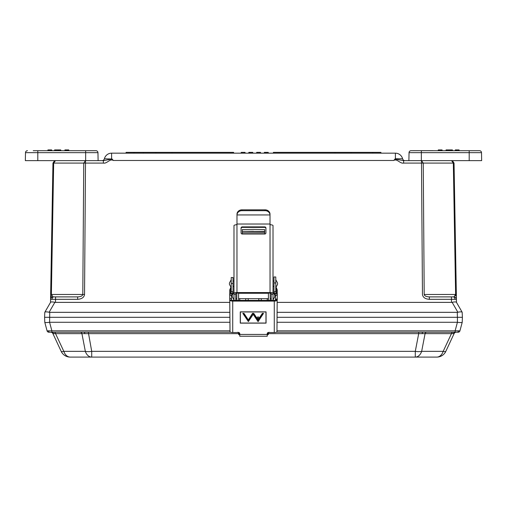 <?xml version="1.0" encoding="UTF-8"?>
<svg xmlns="http://www.w3.org/2000/svg" width="507" height="507" viewBox="0 0 507 507"><rect width="100%" height="100%" fill="white"/><g stroke="black" fill="none" stroke-linecap="round" stroke-linejoin="round"><path stroke-width="0.76" d="M126.072 153.171L126.072 152.373L172.031 152.373L172.031 153.171M273.393 153.171L273.393 152.373L351.085 152.373L351.085 153.171M334.969 152.373L334.969 153.171M456.344 294.466L456.439 302.311L462.181 312.255L456.477 302.381L456.427 299.314L451.452 299.314L451.452 296.893L453.961 296.893L451.452 296.893L453.961 296.893L455.622 294.466L453.328 163.096L451.56 160.649L452.504 160.833L454.05 163.096L456.344 294.466L455.622 294.466L455.641 295.854M451.452 296.893L429.347 296.893C426.254 296.741 424.536 295.942 424.201 294.485L455.622 294.466M77.653 296.893L77.653 299.314L50.573 299.314A2.465 2.465 0 0 1 53.039 296.893L77.653 296.893C80.765 296.741 82.476 295.93 82.799 294.466L83.75 163.096L53.672 163.096L51.378 294.466L50.656 294.466L50.523 302.381L50.573 299.314L51.359 295.854M351.085 152.373L380.928 152.373L380.928 153.171M111.603 153.171L111.603 158.78L112.117 159.021L104.391 158.78A2.484 2.484 0 0 1 101.977 160.649A2.484 2.484 0 0 0 104.391 158.78A7.44 7.44 0 0 1 111.603 153.171L395.397 153.171A7.44 7.44 0 0 1 402.609 158.78A2.484 2.484 0 0 0 405.023 160.649A2.484 2.484 0 0 1 402.609 158.78A2.484 2.484 0 0 0 405.023 160.649M245.692 300.391L245.756 298.642M277.266 330.837L459.931 330.837A1.87 1.87 0 0 1 458.125 332.224L455.121 332.224L456.313 332.224L455.121 332.224L455.121 330.837L457.415 322.287L457.428 317.306L277.266 317.306L462.397 317.306L457.428 317.306L457.251 312.331L277.266 312.331M457.251 312.331L457.872 312.255C460.261 311.742 461.693 311.742 462.181 312.255L462.397 317.306L462.181 312.255M457.872 312.255L452.13 302.311L451.509 302.381L451.452 299.314L429.347 299.314L429.347 296.893M277.266 302.381L451.509 302.381M403.623 163.096L403.623 160.649L451.566 160.649L452.504 160.833L454.05 163.096L423.25 163.096L421.494 160.649L421.507 163.096L403.623 163.096C399.865 163.805 397.196 158.38 393.679 160.478L395.397 158.78L402.609 158.78M55.428 160.649L103.377 160.649L98.105 160.649L97.965 152.658A1.99 1.99 0 0 0 95.975 150.706L73.902 150.706M50.656 294.466L52.95 163.096L54.496 160.833L52.95 163.096L53.672 163.096L55.44 160.649L54.496 160.833M44.603 317.306L44.774 322.275L44.603 317.306L229.734 317.306L44.603 317.306L44.774 312.331L50.561 302.311C51.042 301.811 52.474 301.811 54.87 302.311L49.128 312.255L49.749 312.331L49.585 322.287L51.879 330.837L229.734 330.837M229.734 312.331L49.749 312.331M49.128 312.255C46.739 311.742 45.307 311.742 44.819 312.255L44.774 312.331M55.548 296.893L55.491 302.381L229.734 302.381M55.491 302.381L54.87 302.311M103.377 163.096L103.377 160.649L112.117 159.021L113.321 160.478C109.804 158.38 107.135 163.805 103.377 163.096L85.493 163.096L84.542 294.466L51.378 294.466L53.039 296.893L53.774 296.893A2.465 1.743 -90 0 0 52.031 299.295M452.13 302.311C454.526 301.811 455.958 301.811 456.439 302.311M456.427 299.314A2.465 2.465 0 0 0 453.961 296.893A2.465 2.465 0 0 1 456.427 299.314M261.244 298.642L261.308 300.391M394.883 159.021L403.623 160.649M85.506 160.649L83.75 163.096L85.493 163.096L85.506 160.649M172.031 152.373L233.607 152.373L233.607 153.171M155.915 152.373L155.915 153.171M372.67 152.373L372.67 153.171M372.867 152.373L372.867 153.171M133.93 152.373L133.93 153.171M134.133 152.373L134.133 153.171M143.329 152.373L143.329 153.171M252.784 153.171L252.784 152.373L248.817 152.373L248.817 153.171M241.224 153.171L241.224 152.373L244.951 152.373L244.951 153.171M241.224 152.373L241.129 153.171M244.342 152.373L245.046 152.373L245.046 153.171M248.956 153.171L248.956 152.373L249.102 153.171M249.311 152.373L249.311 153.171M249.761 152.373L249.761 153.171M250.623 152.373L250.623 153.171M251.909 152.373L251.909 153.171M248.956 152.373L248.861 153.171M260.522 153.171L260.522 152.373L257.074 152.373L257.074 153.171M257.074 152.373L256.694 152.373L256.694 153.171M260.427 152.373L260.427 153.171M256.694 152.373L256.599 153.171M256.84 152.373L256.548 153.171M268.254 153.171L268.254 152.373L266.619 152.373L266.619 153.171M266.619 152.373L265.472 152.373M268.159 152.373L268.159 153.171M265.579 153.171L265.579 152.373L264.331 152.373L264.331 153.171M238.543 333.65L52.924 333.65A2.465 2.465 0 0 0 50.687 332.224L51.537 332.224L50.687 332.224M53.571 333.581A2.465 2.282 90 0 0 51.537 332.224L230.71 332.224L88.3 332.224L91.716 351.351A9.95 4.138 169.1 0 1 85.341 351.351L81.925 333.65A2.465 1.743 90 0 0 80.34 332.224M453.017 332.224A2.465 1.743 -90 0 0 451.439 333.65L418.7 333.65L418.7 332.224L276.29 332.224L457.257 332.224A1.87 1.325 90 0 0 458.493 331.014M453.429 333.581L451.439 333.65L443.181 351.351A9.95 1.717 -155 0 0 445.824 351.351L454.076 333.65L453.429 333.581A2.465 2.282 90 0 1 455.463 332.224M47.069 330.837L51.879 330.837L51.879 332.224L48.875 332.224A1.87 1.87 0 0 1 47.069 330.837L44.781 322.287C45.155 322.648 46.758 322.648 49.585 322.287C46.758 322.648 45.155 322.648 44.781 322.287M269.052 332.212L268.482 332.966A1.191 1.033 -178 0 1 268.609 332.529M237.948 332.212L238.518 332.966A1.191 1.033 -2 0 0 238.391 332.529M229.734 322.275L49.749 322.275M462.397 317.306L462.226 322.275L459.931 330.837M457.251 322.275L277.266 322.275M426.66 332.224A2.465 1.743 -90 0 0 425.075 333.65L421.659 351.351A9.95 4.138 -169.1 0 1 415.284 351.351L415.284 357.093A9.95 7.035 -90 0 0 421.659 351.351L443.181 351.351A9.95 7.035 -90 0 1 436.806 357.093A9.95 9.95 0 0 0 445.824 351.351A9.95 9.95 0 0 1 436.806 357.093L70.194 357.093A9.95 9.95 0 0 1 61.176 351.351L52.924 333.65M70.194 357.093L91.716 357.093A9.95 7.035 -90 0 1 85.341 351.351L63.819 351.351A9.95 7.035 -90 0 0 70.194 357.093A9.95 9.95 0 0 1 61.176 351.351A9.95 1.717 -25 0 0 63.819 351.351L55.561 333.65A2.465 1.743 90 0 0 53.983 332.224M457.415 322.287C460.242 322.648 461.845 322.648 462.219 322.287M461.738 322.509L459.912 322.541M456.313 332.224A2.465 2.465 0 0 0 454.076 333.65M239.101 332.643L239.158 334.126L238.556 334.126L238.505 332.529M268.495 332.529L268.444 334.126L267.842 334.126L267.899 332.643M267.227 334.126L267.842 334.126L267.842 334.702A0.596 0.596 0 0 0 268.444 334.126A0.596 0.596 0 0 1 267.842 334.702L267.227 334.702M239.773 334.702L239.158 334.702A0.596 0.596 0 0 1 238.556 334.126M473.766 150.706L479.521 150.706A1.99 1.99 0 0 1 481.511 152.658L409.035 152.658A1.99 1.99 0 0 1 411.025 150.706L433.098 150.668M408.896 160.649L409.035 152.658A1.99 1.99 0 0 1 411.025 150.706L418.579 150.706M469.197 150.706L469.197 160.649L421.349 160.649L421.349 150.706L479.521 150.706M469.197 160.649L481.65 160.649L481.511 152.658M409.035 152.658A1.99 1.99 0 0 1 411.025 150.706A1.99 1.99 0 0 0 409.035 152.658A1.99 1.99 0 0 1 411.025 150.706A1.99 1.99 0 0 0 409.035 152.658M442.079 150.706L442.079 149.907L442.028 150.706M442.028 149.907L438.289 149.907L438.289 150.706M438.289 149.907L438.238 150.706M446.052 150.706L446.052 149.907L452.39 149.907L452.39 150.706M459.069 150.706L459.069 149.907L455.324 149.907L455.324 150.706M456.262 149.907L456.262 150.706M456.706 149.907L456.706 150.706M54.61 150.706L54.61 149.907L60.713 149.907L60.713 150.706M58.641 149.907L58.641 150.706M33.234 150.706L88.421 150.706M37.803 150.706L37.803 152.658L85.651 152.658L85.651 150.706L95.975 150.706A1.99 1.99 0 0 1 97.965 152.658A1.99 1.99 0 0 0 95.975 150.706A1.99 1.99 0 0 1 97.965 152.658L85.651 152.658L85.651 160.649L25.35 160.649L25.489 152.658A1.99 1.99 0 0 1 27.479 150.706A1.99 1.99 0 0 0 25.489 152.658L37.803 152.658L37.803 160.649M67.773 149.907L64.921 149.907L64.921 150.706M66.03 149.907L66.03 150.706M66.937 149.907L66.937 150.706M67.437 149.907L67.437 150.706M68.762 150.706L68.762 149.907L67.659 149.907L67.659 150.706M60.713 149.907L60.948 150.706M47.931 150.706L47.931 149.907L51.676 149.907L51.676 150.706M253.494 231.243L246.028 231.376L253.494 231.243M264.673 234.025L264.673 231.376L242.308 231.376L264.673 231.591M242.308 231.591L242.308 234.025M238.588 293.065L238.588 300.391M236.801 293.065L236.801 300.391M268.412 300.391L268.412 293.065M270.199 300.391L270.199 293.065M242.308 231.376L242.308 229.582L253.494 229.386L264.673 229.582L264.673 231.376M273.989 280.998L273.02 280.998L273.02 286.373L273.989 286.373M236.984 215.044L236.984 224.189A0.596 0.57 180 0 1 236.965 224.335L236.965 292.558L270.035 292.558L270.035 224.335A0.596 0.57 180 0 1 270.016 224.189L270.009 214.074A4.975 4.367 180 0 0 265.041 209.828L241.959 209.828A4.975 4.367 180 0 0 236.991 214.074L236.991 214.936L270.009 214.936A4.975 4.367 180 0 0 265.041 210.684L241.959 210.684A4.975 4.367 180 0 0 236.991 214.936L236.991 214.074M235.774 300.391L235.774 293.401A1.191 0.336 180 0 1 236.965 293.065L270.035 293.065A1.191 0.336 180 0 1 271.226 293.401L271.226 294.25L273.02 294.25L273.02 300.391M241.066 232.878A1.191 1.147 -0 0 0 242.257 234.025L264.743 234.025A1.191 1.147 -0 0 0 265.934 232.878L265.934 228.03A1.191 1.147 -0 0 0 264.743 226.883L242.257 226.883A1.191 1.147 -0 0 0 241.066 228.03L241.066 232.878M265.934 228.53A1.191 1.147 -0 0 0 264.743 227.383L242.257 227.383A1.191 1.147 -0 0 0 241.066 228.53M273.02 299.935L274.807 296.614L274.807 295.302L273.02 291.975L273.02 293.401A2.985 0.837 180 0 0 270.035 292.558M270.035 224.335L270.846 224.791A2.985 0.837 0 0 1 273.02 225.602L273.02 294.25M271.226 294.25L271.226 300.391M236.965 292.558A2.985 0.837 180 0 0 233.981 293.401L233.981 225.602A2.985 0.837 0 0 1 236.154 224.791L236.965 224.335M233.981 300.391L233.981 293.401M235.774 294.25L233.981 294.25M257.201 317.693A0.843 0.773 180 0 0 258.044 318.466A0.843 0.773 180 0 0 258.887 317.693A0.843 0.773 180 0 0 258.044 316.919A0.843 0.773 180 0 0 257.201 317.693M257.207 317.616A0.843 0.773 180 0 0 257.404 318.035M258.684 318.035A0.843 0.773 180 0 0 258.881 317.616M257.404 317.192A0.741 0.684 180 0 0 257.303 317.534L257.303 317.693A0.741 0.684 180 0 0 258.044 318.377A0.741 0.684 180 0 0 258.785 317.693L258.785 317.534A0.741 0.684 180 0 0 258.684 317.192M258.785 317.693A0.741 0.684 180 0 0 258.044 317.008A0.741 0.684 180 0 0 257.303 317.693M233.011 283.502L233.011 277.519L231.224 277.519L231.224 291.664L233.011 291.664L233.011 283.502L231.224 283.502M273.989 276.974L273.989 291.728L275.776 291.728L275.776 276.974L273.989 276.974M230.609 287.672L230.609 293.052L231.876 294.218L232.136 293.908L230.875 292.742L229.734 295.296L229.734 289.915L230.85 287.387M231.528 298.49L231.528 295.296L229.734 295.296L229.734 298.49L231.528 298.49L231.541 299.998A1.191 0.469 0 0 0 232.719 300.391L274.281 300.391A1.191 0.469 0 0 0 275.44 300.03L275.472 299.054L277.266 299.054L277.266 299.821L275.472 299.821M274.281 332.529L274.281 301.101A2.985 1.179 0 0 0 277.183 300.195L276.961 331.87A2.985 1.179 180 0 1 274.281 332.529L268.418 332.529A1.191 1.096 -0 0 0 267.227 333.625L267.227 336.23L239.773 336.23L239.773 333.625A1.191 1.096 -0 0 0 238.582 332.529L232.719 332.529A2.985 1.179 180 0 1 230.026 331.857L229.734 298.49M275.776 291.728L276.391 293.122L276.391 287.742L276.125 292.812L274.864 293.971L275.124 294.282L276.391 293.122L277.266 295.359L277.266 299.054M276.391 287.742L277.266 289.979L277.266 295.359L275.472 295.359L275.472 299.054M274.281 301.101L232.719 301.101A2.985 1.179 0 0 1 229.779 300.119L231.541 299.998M240.261 311.868L240.261 323.13L266.067 323.13L266.067 311.868L240.261 311.868L240.362 322.978M229.779 300.119L231.528 299.871M277.183 300.195L275.44 300.03M275.472 295.359L275.124 294.282M274.864 293.971L273.989 291.728M231.876 294.218L231.528 295.296M231.224 291.664L230.875 292.742L230.875 287.406M233.011 291.664L232.136 293.908M265.966 322.978L266.067 311.868M265.966 311.957L240.362 311.957L240.362 323.041L265.966 323.041L265.966 311.868M248.373 320.139L243.924 313.472L243.005 313.472L248.367 321.381L253.044 314.384L252.499 313.56L248.373 320.139L243.968 313.383M258.076 320.056L253.703 313.472L252.765 313.472L258.076 321.47L263.342 313.472L262.417 313.472L258.076 320.056L253.747 313.383L252.587 313.383L258.076 321.641L263.52 313.383L262.36 313.383L258.076 319.904M242.929 313.383L248.367 321.558L253.164 314.384L252.499 313.383L253.044 314.384M248.373 319.98L252.499 313.56M248.367 321.4L253.107 314.302M252.695 313.383L258.076 321.489L263.412 313.383M252.499 313.383L248.367 319.961L243.981 313.383L242.828 313.383L248.367 321.558M262.36 313.383L258.076 319.885L253.76 313.383M231.224 287.665L229.43 284.338L229.43 283.026L231.224 279.706M277.57 284.338L277.57 283.026L275.776 279.706L275.776 287.665L277.57 284.338M232.193 295.302L232.193 296.614L232.193 295.302L233.981 291.975M454.969 299.295A2.465 1.743 -90 0 0 453.226 296.893M50.656 294.504L51.378 294.485M422.458 294.504C422.927 297.413 425.221 299.016 429.347 299.314M422.458 294.466L421.507 163.096L423.25 163.096L424.201 294.466M393.679 160.478L113.321 160.478M77.653 299.314C81.798 299.016 84.099 297.4 84.542 294.466M395.397 153.171L395.397 158.78M248.227 298.642L248.164 300.391M258.836 300.391L258.773 298.642M104.391 158.78A2.484 2.484 0 0 1 101.977 160.649M84.834 333.581A2.465 0.944 90 0 0 83.991 332.224M422.166 333.581A2.465 0.944 90 0 1 423.009 332.224M48.507 331.014A1.87 1.325 90 0 0 49.743 332.224M239.158 334.702L239.158 334.126L239.773 334.126M91.716 357.093L91.716 351.351L415.284 351.351L418.7 333.65L268.457 333.65M97.965 152.658A1.99 1.99 0 0 0 95.975 150.706A1.99 1.99 0 0 1 97.965 152.658M267.221 300.391L267.221 298.642M242.308 232.808L264.673 232.808M239.779 300.391L239.779 298.642M236.984 224.018L270.016 224.018M242.257 227.383L242.257 226.883M264.743 227.383L264.743 226.883M265.041 209.828L265.041 210.684M241.959 209.828L241.959 210.684M232.719 332.529L232.719 301.101M267.227 334.43L239.773 334.43M273.989 282.957L275.776 282.957M452.504 160.833L451.56 160.649M233.981 286.373L233.011 286.373M233.981 280.998L233.011 280.998M233.981 299.935L232.193 296.614M271.226 298.642L270.199 298.642M268.412 298.642L238.588 298.642M236.801 298.642L235.774 298.642M271.131 293.268L270.199 293.268M268.412 293.268L238.588 293.268M236.801 293.268L235.869 293.268"/></g></svg>
